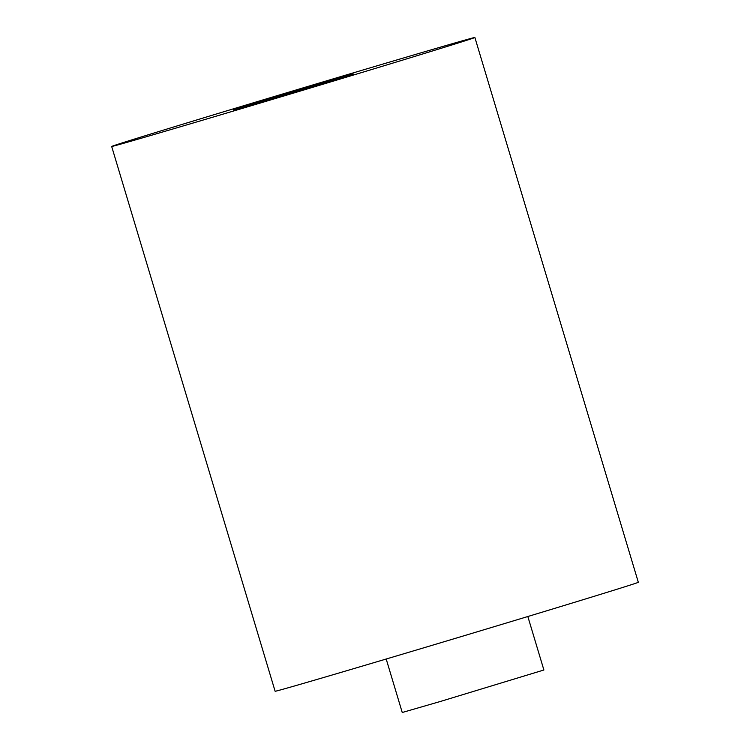 <?xml version="1.0" encoding="UTF-8"?>
<svg xmlns="http://www.w3.org/2000/svg" width="750" height="750" viewBox="0 0 750 750"><rect width="100%" height="100%" fill="white"/><g stroke="black" fill="none" stroke-linecap="round" stroke-linejoin="round"><path stroke-width="1.12" d="M259.163 101.897L233.353 109.959L265.519 100.659L353.203 74.006L259.163 101.897M111.675 146.466L275.119 691.256A189.6 1.125 -16.7 0 0 372.591 663.056A189.6 1.125 -16.7 0 0 560.109 606.722A189.6 1.125 -16.7 0 0 638.325 582.291L474.881 37.5A189.6 1.125 -16.7 0 0 377.409 65.7A189.6 1.125 -16.7 0 0 189.891 122.034A189.6 1.125 -16.7 0 0 111.675 146.466A189.6 1.125 -16.7 0 0 209.147 118.266A189.6 1.125 -16.7 0 0 396.656 61.931A189.6 1.125 -16.7 0 0 474.881 37.5M386.194 659.016L402.244 712.5L440.259 701.503L543.891 670.003L527.841 616.519"/></g></svg>
